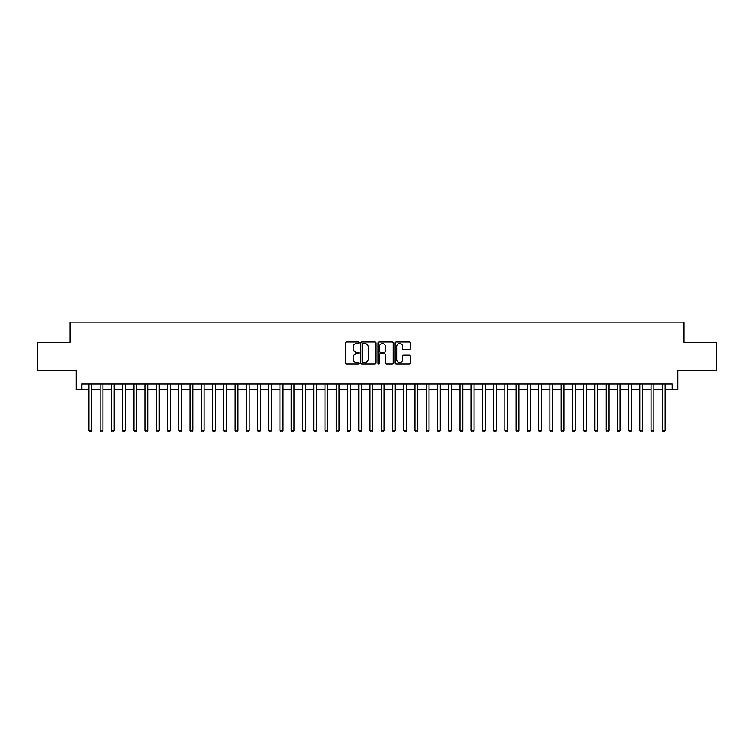 <?xml version="1.0" encoding="UTF-8"?>
<svg xmlns="http://www.w3.org/2000/svg" width="754" height="754" viewBox="0 0 754 754"><rect width="100%" height="100%" fill="white"/><g stroke="black" fill="none" stroke-linecap="round" stroke-linejoin="round"><path stroke-width="1.13" d="M359.008 342.731A0.773 0.773 0 0 0 358.235 341.958L346.51 341.958A1.103 1.103 0 0 0 345.407 343.061L345.407 362.928A1.103 1.103 0 0 0 346.51 364.031L358.235 364.031A0.773 0.773 0 0 0 359.008 363.258A0.773 0.773 0 0 0 358.235 362.486L356.717 362.486A3.534 3.534 0 0 1 353.183 358.951L353.183 357.302A3.534 3.534 0 0 1 356.717 353.767L358.235 353.767A0.773 0.773 0 0 0 359.008 352.995A0.773 0.773 0 0 0 358.235 352.222L356.717 352.222A3.534 3.534 0 0 1 353.183 348.687L353.183 347.029A3.534 3.534 0 0 1 356.717 343.504L358.235 343.504A0.773 0.773 0 0 0 359.008 342.731M409.252 349.733A1.103 1.103 0 0 0 410.355 348.631L410.355 343.061A1.103 1.103 0 0 0 409.252 341.958L396.236 341.958A1.103 1.103 0 0 0 395.124 343.061L395.124 362.928A1.103 1.103 0 0 0 396.236 364.031L409.252 364.031A1.103 1.103 0 0 0 410.355 362.928L410.355 356.19A1.103 1.103 0 0 0 409.252 355.087L403.682 355.087A1.103 1.103 0 0 0 402.579 356.19L402.579 359.535A2.95 2.95 0 0 1 399.629 362.486A2.95 2.95 0 0 1 396.67 359.535L396.67 346.454A2.95 2.95 0 0 1 399.629 343.504A2.95 2.95 0 0 1 402.579 346.454L402.579 348.631A1.103 1.103 0 0 0 403.682 349.733L409.252 349.733M81.837 389.535L81.837 383.918L672.163 383.918L672.163 389.535L677.789 389.535L677.789 370.421L716.3 370.421L716.3 342.307L683.972 342.307L683.972 322.071L70.028 322.071L70.028 342.307L37.7 342.307L37.7 370.421L76.211 370.421L76.211 389.535L88.859 389.535M376.039 343.061A1.103 1.103 0 0 0 374.927 341.958L361.911 341.958A1.103 1.103 0 0 0 360.798 343.061L360.798 362.928A1.103 1.103 0 0 0 361.911 364.031L374.927 364.031A1.103 1.103 0 0 0 376.039 362.928L376.039 343.061M379.073 341.958L392.089 341.958A1.103 1.103 0 0 1 393.202 343.061L393.202 362.928A1.103 1.103 0 0 1 392.089 364.031L386.519 364.031A1.103 1.103 0 0 1 385.417 362.928L385.417 354.87A1.103 1.103 0 0 0 384.314 353.767L380.619 353.767A1.103 1.103 0 0 0 379.507 354.87L379.507 363.258A0.773 0.773 0 0 1 378.734 364.031A0.773 0.773 0 0 1 377.961 363.258L377.961 343.061A1.103 1.103 0 0 1 379.073 341.958M91.677 389.535L100.103 389.535M102.921 389.535L111.347 389.535M114.165 389.535L122.591 389.535M125.409 389.535L133.835 389.535M136.653 389.535L145.088 389.535M147.897 389.535L156.332 389.535M159.141 389.535L167.577 389.535M170.385 389.535L178.821 389.535M181.629 389.535L190.065 389.535M192.873 389.535L201.309 389.535M204.117 389.535L212.553 389.535M215.361 389.535L223.797 389.535M226.605 389.535L235.041 389.535M237.849 389.535L246.285 389.535M249.093 389.535L257.529 389.535M260.337 389.535L268.773 389.535M271.581 389.535L280.017 389.535M282.825 389.535L291.261 389.535M294.069 389.535L302.505 389.535M305.313 389.535L313.749 389.535M316.557 389.535L324.993 389.535M327.802 389.535L336.237 389.535M339.046 389.535L347.481 389.535M350.299 389.535L358.725 389.535M361.543 389.535L369.969 389.535M372.787 389.535L381.213 389.535M384.031 389.535L392.457 389.535M395.275 389.535L403.701 389.535M406.519 389.535L414.954 389.535M417.763 389.535L426.198 389.535M429.007 389.535L437.443 389.535M440.251 389.535L448.687 389.535M451.495 389.535L459.931 389.535M462.739 389.535L471.175 389.535M473.983 389.535L482.419 389.535M485.227 389.535L493.663 389.535M496.471 389.535L504.907 389.535M507.715 389.535L516.151 389.535M518.959 389.535L527.395 389.535M530.203 389.535L538.639 389.535M541.447 389.535L549.883 389.535M552.691 389.535L561.127 389.535M563.935 389.535L572.371 389.535M575.179 389.535L583.615 389.535M586.423 389.535L594.859 389.535M597.668 389.535L606.103 389.535M608.912 389.535L617.347 389.535M620.165 389.535L628.591 389.535M631.409 389.535L639.835 389.535M642.653 389.535L651.079 389.535M653.897 389.535L662.323 389.535M665.141 389.535L672.163 389.535M363.117 343.504A0.773 0.773 0 0 0 362.344 344.276L362.344 361.713A0.773 0.773 0 0 0 363.117 362.486L364.719 362.486A3.534 3.534 0 0 0 368.254 358.951L368.254 347.029A3.534 3.534 0 0 0 364.719 343.504L363.117 343.504M385.417 346.51A2.95 2.95 0 0 0 382.466 343.56A2.95 2.95 0 0 0 379.507 346.51L379.507 351.119A1.103 1.103 0 0 0 380.619 352.222L384.314 352.222A1.103 1.103 0 0 0 385.417 351.119L385.417 346.51M91.677 383.918L91.677 430.468L88.859 430.468L88.859 383.918M91.677 430.468L90.829 431.929L89.707 431.929L88.859 430.468M102.921 383.918L102.921 430.468L100.103 430.468L100.103 383.918M102.921 430.468L102.073 431.929L100.951 431.929L100.103 430.468M114.165 383.918L114.165 430.468L111.347 430.468L111.347 383.918M114.165 430.468L113.317 431.929L112.195 431.929L111.347 430.468M125.409 383.918L125.409 430.468L122.591 430.468L122.591 383.918M125.409 430.468L124.561 431.929L123.439 431.929L122.591 430.468M136.653 383.918L136.653 430.468L133.835 430.468L133.835 383.918M136.653 430.468L135.805 431.929L134.683 431.929L133.835 430.468M147.897 383.918L147.897 430.468L145.088 430.468L145.088 383.918M147.897 430.468L147.049 431.929L145.927 431.929L145.088 430.468M159.141 383.918L159.141 430.468L156.332 430.468L156.332 383.918M159.141 430.468L158.293 431.929L157.171 431.929L156.332 430.468M170.385 383.918L170.385 430.468L167.577 430.468L167.577 383.918M170.385 430.468L169.537 431.929L168.415 431.929L167.577 430.468M181.629 383.918L181.629 430.468L178.821 430.468L178.821 383.918M181.629 430.468L180.781 431.929L179.659 431.929L178.821 430.468M192.873 383.918L192.873 430.468L190.065 430.468L190.065 383.918M192.873 430.468L192.025 431.929L190.903 431.929L190.065 430.468M204.117 383.918L204.117 430.468L201.309 430.468L201.309 383.918M204.117 430.468L203.278 431.929L202.147 431.929L201.309 430.468M215.361 383.918L215.361 430.468L212.553 430.468L212.553 383.918M215.361 430.468L214.522 431.929L213.391 431.929L212.553 430.468M226.605 383.918L226.605 430.468L223.797 430.468L223.797 383.918M226.605 430.468L225.766 431.929L224.635 431.929L223.797 430.468M237.849 383.918L237.849 430.468L235.041 430.468L235.041 383.918M237.849 430.468L237.01 431.929L235.879 431.929L235.041 430.468M249.093 383.918L249.093 430.468L246.285 430.468L246.285 383.918M249.093 430.468L248.254 431.929L247.123 431.929L246.285 430.468M260.337 383.918L260.337 430.468L257.529 430.468L257.529 383.918M260.337 430.468L259.499 431.929L258.368 431.929L257.529 430.468M271.581 383.918L271.581 430.468L268.773 430.468L268.773 383.918M271.581 430.468L270.743 431.929L269.612 431.929L268.773 430.468M282.825 383.918L282.825 430.468L280.017 430.468L280.017 383.918M282.825 430.468L281.987 431.929L280.865 431.929L280.017 430.468M294.069 383.918L294.069 430.468L291.261 430.468L291.261 383.918M294.069 430.468L293.231 431.929L292.109 431.929L291.261 430.468M305.313 383.918L305.313 430.468L302.505 430.468L302.505 383.918M305.313 430.468L304.475 431.929L303.353 431.929L302.505 430.468M316.557 383.918L316.557 430.468L313.749 430.468L313.749 383.918M316.557 430.468L315.719 431.929L314.597 431.929L313.749 430.468M327.802 383.918L327.802 430.468L324.993 430.468L324.993 383.918M327.802 430.468L326.963 431.929L325.841 431.929L324.993 430.468M339.046 383.918L339.046 430.468L336.237 430.468L336.237 383.918M339.046 430.468L338.207 431.929L337.085 431.929L336.237 430.468M350.299 383.918L350.299 430.468L347.481 430.468L347.481 383.918M350.299 430.468L349.451 431.929L348.329 431.929L347.481 430.468M361.543 383.918L361.543 430.468L358.725 430.468L358.725 383.918M361.543 430.468L360.695 431.929L359.573 431.929L358.725 430.468M372.787 383.918L372.787 430.468L369.969 430.468L369.969 383.918M372.787 430.468L371.939 431.929L370.817 431.929L369.969 430.468M384.031 383.918L384.031 430.468L381.213 430.468L381.213 383.918M384.031 430.468L383.183 431.929L382.061 431.929L381.213 430.468M395.275 383.918L395.275 430.468L392.457 430.468L392.457 383.918M395.275 430.468L394.427 431.929L393.305 431.929L392.457 430.468M406.519 383.918L406.519 430.468L403.701 430.468L403.701 383.918M406.519 430.468L405.671 431.929L404.549 431.929L403.701 430.468M417.763 383.918L417.763 430.468L414.954 430.468L414.954 383.918M417.763 430.468L416.915 431.929L415.793 431.929L414.954 430.468M429.007 383.918L429.007 430.468L426.198 430.468L426.198 383.918M429.007 430.468L428.159 431.929L427.037 431.929L426.198 430.468M440.251 383.918L440.251 430.468L437.443 430.468L437.443 383.918M440.251 430.468L439.403 431.929L438.281 431.929L437.443 430.468M451.495 383.918L451.495 430.468L448.687 430.468L448.687 383.918M451.495 430.468L450.647 431.929L449.525 431.929L448.687 430.468M462.739 383.918L462.739 430.468L459.931 430.468L459.931 383.918M462.739 430.468L461.891 431.929L460.769 431.929L459.931 430.468M473.983 383.918L473.983 430.468L471.175 430.468L471.175 383.918M473.983 430.468L473.135 431.929L472.013 431.929L471.175 430.468M485.227 383.918L485.227 430.468L482.419 430.468L482.419 383.918M485.227 430.468L484.388 431.929L483.257 431.929L482.419 430.468M496.471 383.918L496.471 430.468L493.663 430.468L493.663 383.918M496.471 430.468L495.632 431.929L494.501 431.929L493.663 430.468M507.715 383.918L507.715 430.468L504.907 430.468L504.907 383.918M507.715 430.468L506.876 431.929L505.746 431.929L504.907 430.468M518.959 383.918L518.959 430.468L516.151 430.468L516.151 383.918M518.959 430.468L518.121 431.929L516.99 431.929L516.151 430.468M530.203 383.918L530.203 430.468L527.395 430.468L527.395 383.918M530.203 430.468L529.365 431.929L528.234 431.929L527.395 430.468M541.447 383.918L541.447 430.468L538.639 430.468L538.639 383.918M541.447 430.468L540.609 431.929L539.478 431.929L538.639 430.468M552.691 383.918L552.691 430.468L549.883 430.468L549.883 383.918M552.691 430.468L551.853 431.929L550.722 431.929L549.883 430.468M563.935 383.918L563.935 430.468L561.127 430.468L561.127 383.918M563.935 430.468L563.097 431.929L561.975 431.929L561.127 430.468M575.179 383.918L575.179 430.468L572.371 430.468L572.371 383.918M575.179 430.468L574.341 431.929L573.219 431.929L572.371 430.468M586.423 383.918L586.423 430.468L583.615 430.468L583.615 383.918M586.423 430.468L585.585 431.929L584.463 431.929L583.615 430.468M597.668 383.918L597.668 430.468L594.859 430.468L594.859 383.918M597.668 430.468L596.829 431.929L595.707 431.929L594.859 430.468M608.912 383.918L608.912 430.468L606.103 430.468L606.103 383.918M608.912 430.468L608.073 431.929L606.951 431.929L606.103 430.468M620.165 383.918L620.165 430.468L617.347 430.468L617.347 383.918M620.165 430.468L619.317 431.929L618.195 431.929L617.347 430.468M631.409 383.918L631.409 430.468L628.591 430.468L628.591 383.918M631.409 430.468L630.561 431.929L629.439 431.929L628.591 430.468M642.653 383.918L642.653 430.468L639.835 430.468L639.835 383.918M642.653 430.468L641.805 431.929L640.683 431.929L639.835 430.468M653.897 383.918L653.897 430.468L651.079 430.468L651.079 383.918M653.897 430.468L653.049 431.929L651.927 431.929L651.079 430.468M665.141 383.918L665.141 430.468L662.323 430.468L662.323 383.918M665.141 430.468L664.293 431.929L663.171 431.929L662.323 430.468"/></g></svg>
